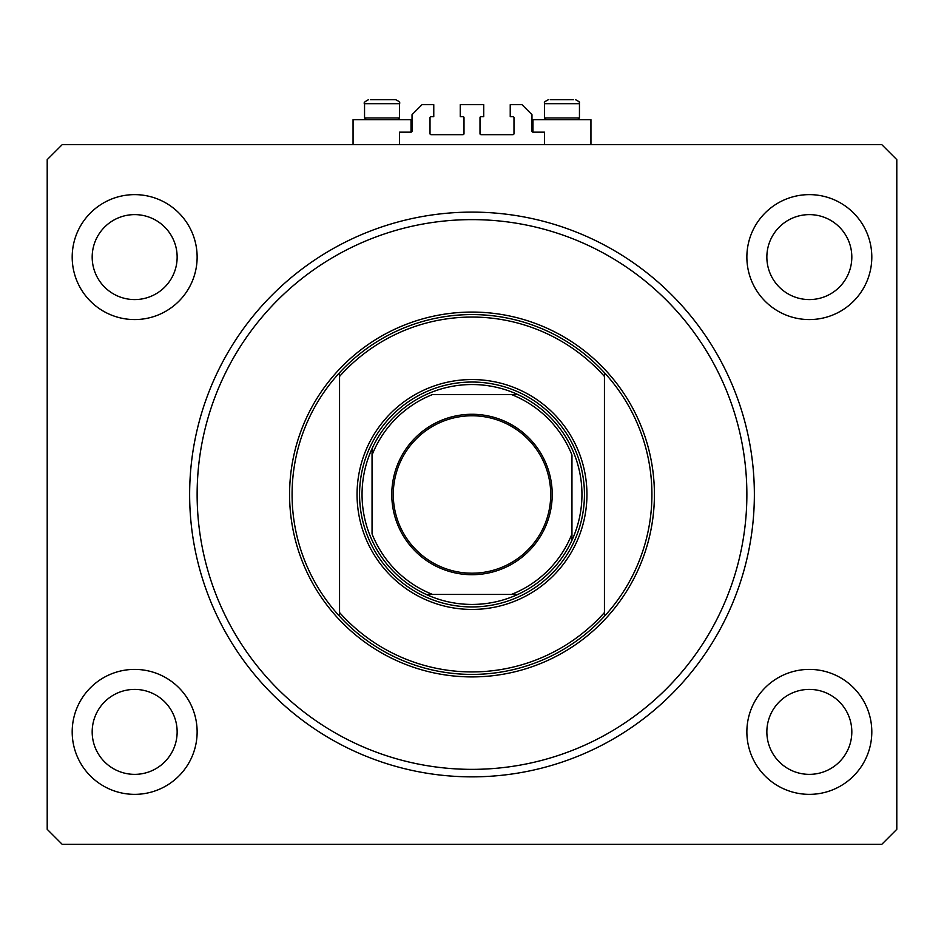 <?xml version="1.0" encoding="UTF-8"?>
<svg xmlns="http://www.w3.org/2000/svg" width="944" height="944" viewBox="0 0 944 944"><rect width="100%" height="100%" fill="white"/><g stroke="black" fill="none" stroke-linecap="round" stroke-linejoin="round"><path stroke-width="1.42" d="M544.464 144.656L544.464 132.16L532.971 132.16A1.003 1.003 0 0 1 531.968 131.157L531.968 114.672L521.973 104.678L510.232 104.678L510.232 116.667L512.981 116.667A1.003 1.003 0 0 1 513.984 117.67L513.984 133.659A1.003 1.003 0 0 1 512.981 134.662L480.992 134.662A1.003 1.003 0 0 1 480 133.659L480 117.67A1.003 1.003 0 0 1 480.992 116.667L483.741 116.667L483.741 104.678L460.259 104.678L460.259 116.667L463.008 116.667A1.003 1.003 0 0 1 464 117.67L464 133.659A1.003 1.003 0 0 1 463.008 134.662L431.019 134.662A1.003 1.003 0 0 1 430.016 133.659L430.016 117.67A1.003 1.003 0 0 1 431.019 116.667L433.768 116.667L433.768 104.678L422.027 104.678L412.032 114.672L412.032 131.157A1.003 1.003 0 0 1 411.029 132.16L399.536 132.16L399.536 144.656M92.182 257.098A42.48 42.48 0 0 0 134.662 299.578A42.48 42.48 0 0 0 177.142 257.098A42.48 42.48 0 0 0 134.662 214.618A42.48 42.48 0 0 0 92.182 257.098M766.858 257.098A42.48 42.48 0 0 0 809.338 299.578A42.48 42.48 0 0 0 851.818 257.098A42.48 42.48 0 0 0 809.338 214.618A42.48 42.48 0 0 0 766.858 257.098M72.192 731.883A62.469 62.469 0 0 0 134.662 794.352A62.469 62.469 0 0 0 197.131 731.883A62.469 62.469 0 0 0 134.662 669.402A62.469 62.469 0 0 0 72.192 731.883M746.869 731.883A62.469 62.469 0 0 0 809.338 794.352A62.469 62.469 0 0 0 871.808 731.883A62.469 62.469 0 0 0 809.338 669.402A62.469 62.469 0 0 0 746.869 731.883M746.869 257.098A62.469 62.469 0 0 0 809.338 319.568A62.469 62.469 0 0 0 871.808 257.098A62.469 62.469 0 0 0 809.338 194.629A62.469 62.469 0 0 0 746.869 257.098M72.192 257.098A62.469 62.469 0 0 0 134.662 319.568A62.469 62.469 0 0 0 197.131 257.098A62.469 62.469 0 0 0 134.662 194.629A62.469 62.469 0 0 0 72.192 257.098M532.971 132.16L532.971 119.664L590.944 119.664L590.944 144.656M411.029 132.16L411.029 119.664L353.056 119.664L353.056 144.656M189.638 494.491A282.362 282.362 0 0 0 472 776.853A282.362 282.362 0 0 0 754.362 494.491A282.362 282.362 0 0 0 472 212.117A282.362 282.362 0 0 0 189.638 494.491M766.858 731.883A42.48 42.48 0 0 0 809.338 774.363A42.48 42.48 0 0 0 851.818 731.883A42.48 42.48 0 0 0 809.338 689.403A42.48 42.48 0 0 0 766.858 731.883M92.182 731.883A42.48 42.48 0 0 0 134.662 774.363A42.48 42.48 0 0 0 177.142 731.883A42.48 42.48 0 0 0 134.662 689.403A42.48 42.48 0 0 0 92.182 731.883M62.198 844.325L881.802 844.325L896.8 829.328L896.8 159.642L881.802 144.656L62.198 144.656L47.2 159.642L47.2 829.328L62.198 844.325M395.536 99.675C399.041 101.185 400.362 102.518 399.536 103.675L364.549 103.675L364.549 117.965L366.248 119.664L364.549 117.965L399.536 117.965L399.536 103.675C400.362 102.518 399.041 101.185 395.536 99.675L370.355 99.675M573.645 99.675L550.269 99.675M577.103 117.965L579.451 117.965L579.451 103.675L544.464 103.675C545.951 102.33 541.408 103.262 548.464 99.675C541.408 103.262 545.951 102.33 544.464 103.675L544.464 117.965L577.103 117.965M377.671 99.675L373.293 99.675M586.944 494.491A114.944 114.944 0 0 1 472 609.435A114.944 114.944 0 0 1 357.056 494.491A114.944 114.944 0 0 1 472 379.547A114.944 114.944 0 0 1 586.944 494.491M746.869 494.491A274.869 274.869 0 0 0 472 219.622A274.869 274.869 0 0 0 197.131 494.491A274.869 274.869 0 0 0 472 769.36A274.869 274.869 0 0 0 746.869 494.491M651.915 494.491A179.915 179.915 0 0 0 604.443 372.715L604.443 376.432A177.413 177.413 0 0 0 339.557 376.432L339.557 612.55A177.413 177.413 0 0 0 604.443 612.55L604.443 616.267A179.915 179.915 0 0 0 651.915 494.491M339.557 372.715A179.915 179.915 0 0 0 339.557 616.267A179.915 179.915 0 0 0 604.443 616.267L604.443 372.715A179.915 179.915 0 0 0 339.557 372.715L339.557 376.432L339.557 372.715M339.557 612.55L339.557 616.267L339.557 612.55M552.216 494.491A80.216 80.216 0 0 1 472 574.707A80.216 80.216 0 0 1 391.784 494.491A80.216 80.216 0 0 1 472 414.274A80.216 80.216 0 0 1 552.216 494.491M393.282 494.491A78.718 78.718 0 0 0 472 573.197A78.718 78.718 0 0 0 550.718 494.491A78.718 78.718 0 0 0 472 415.773A78.718 78.718 0 0 0 393.282 494.491M581.952 494.491A109.952 109.952 0 0 0 372.042 448.683A109.952 109.952 0 0 0 426.192 594.437L517.808 594.437A109.952 109.952 0 0 0 571.958 540.298L571.958 455.055A107.451 107.451 0 0 0 511.436 394.533L432.564 394.533A107.451 107.451 0 0 0 372.042 455.055L372.042 533.915A107.451 107.451 0 0 0 432.564 594.437L426.192 594.437A109.952 109.952 0 0 0 517.808 594.437L511.436 594.437A107.451 107.451 0 0 0 571.958 533.915L571.958 540.298A109.952 109.952 0 0 0 581.952 494.491M359.558 494.491A112.442 112.442 0 0 1 472 382.037A112.442 112.442 0 0 1 584.442 494.491A112.442 112.442 0 0 1 472 606.933A112.442 112.442 0 0 1 359.558 494.491M372.042 448.683L372.042 455.055L372.042 448.683A109.952 109.952 0 0 1 426.192 394.533A109.952 109.952 0 0 0 372.042 448.683M517.808 394.533L511.436 394.533L517.808 394.533A109.952 109.952 0 0 1 571.958 448.683A109.952 109.952 0 0 0 517.808 394.533M426.192 594.437A109.952 109.952 0 0 1 372.042 540.298A109.952 109.952 0 0 0 426.192 594.437M571.958 540.298A109.952 109.952 0 0 1 517.808 594.437A109.952 109.952 0 0 0 571.958 540.298M654.416 494.491A182.416 182.416 0 0 1 472 676.907A182.416 182.416 0 0 1 289.584 494.491A182.416 182.416 0 0 1 472 312.075A182.416 182.416 0 0 1 654.416 494.491M364.549 103.675C363.369 102.979 364.703 101.645 368.549 99.675C364.703 101.645 363.369 102.979 364.549 103.675M577.752 119.664L579.451 117.965L577.752 119.664M579.451 103.675C577.964 102.318 582.495 103.226 575.451 99.675C582.495 103.226 577.964 102.318 579.451 103.675M546.163 119.664L544.464 117.965L546.163 119.664M397.837 119.664L399.536 117.965"/></g></svg>

